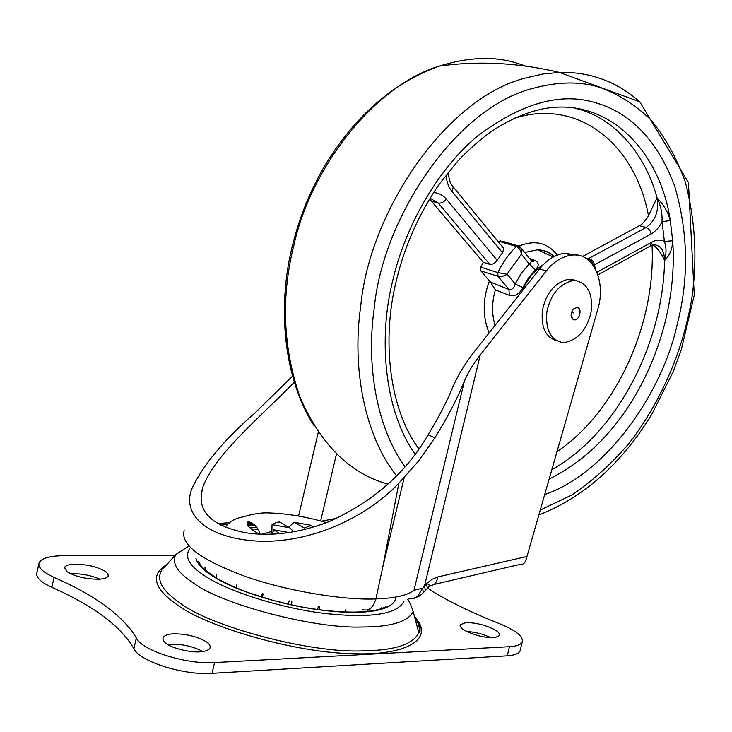<?xml version="1.0" encoding="UTF-8"?>
<svg xmlns="http://www.w3.org/2000/svg" width="732" height="732" viewBox="0 0 732 732"><rect width="100%" height="100%" fill="white"/><g stroke="black" fill="none" stroke-linecap="round" stroke-linejoin="round"><path stroke-width="1.1" d="M257.966 529.309L251.177 528.879M576.88 255.194L564.647 253.208C555.112 254.645 546.777 259.878 539.64 268.918L474.803 351.076C465.067 363.465 457.683 375.635 452.632 387.576C446.438 402.463 438.258 418.201 428.092 434.799C406.05 472.982 372.853 502.006 328.503 521.852C299.242 533.024 271.609 536.657 245.595 532.75C209.663 525.42 195.499 509.957 203.112 486.368C215.171 454.773 258.396 418.576 294.365 382.287M408.502 598.904L412.994 598.758L417.679 596.232L422.767 588.098L426.527 583.66L427.314 588.501L425.704 590.175M428.101 584.621L430.132 585.353C434.351 585.518 436.876 582.718 437.709 576.953L526.967 556.466L526.171 559.294C524.945 563.128 523.032 564.793 520.425 564.308L434.131 584.42M184.171 530.654C180.374 544.041 199.095 558.681 240.334 574.593C282.817 590.596 343.692 600.441 375.9 598.913L375.9 598.913C394.795 598.264 407.495 595.391 413.992 590.285L464.353 381.271C467.922 372.68 473.22 363.877 480.274 354.864L424.551 585.728L425.329 590.578L423.572 592.426M413.992 590.285L422.767 588.098L423.151 592.874L420.131 595.546L418.265 595.674M292.562 376.129L255.12 412.811C223.489 440.307 202.27 465.918 191.464 489.653C182.058 516.014 208.876 538.642 258.369 541.131C308.245 543.409 364.646 519.327 398.876 483.147L382.653 567.629L375.9 598.904C373.11 607.99 368.571 611.513 362.285 609.5M526.967 556.466L597.815 309.151C606.352 281.417 592.957 251.515 571.344 255.157C561.801 256.612 553.456 261.882 546.301 270.968L480.274 354.864M464.353 381.271C457.134 398.995 447.298 417.835 434.854 437.809L418.448 461.169L398.876 483.147M530.782 260.025L531.771 261.242L529.282 263.95L535.33 269.952C539.502 265.506 539.109 262.239 534.131 260.135L531.276 260.647M509.316 295.298L495.344 289.854L490.568 282.177L508.941 289.442L509.316 295.298C514.816 296.735 519.345 294.163 522.904 287.603L515.182 283.906C514.12 288.069 512.034 289.918 508.941 289.442L497.989 276.403L497.833 272.588C502.866 262.385 509.051 253.684 516.408 246.492L517.808 245.778L519.061 246.172M596.992 272.249L652.13 241.99C656.54 239.657 660.63 239.474 664.409 241.432L672.681 240.755C672.397 249.017 669.698 255.605 664.583 260.519C666.513 253.684 666.449 247.325 664.409 241.432L662.048 221.805L670.292 220.469C659.642 149.548 606.846 96.414 543.034 108.848C526.134 112.371 508.896 119.911 491.318 131.449C479.753 139.894 468.562 149.785 457.729 161.122L439.365 184.08C418.942 213.845 404.613 245.979 396.369 280.484C381.253 340.92 389.671 409.801 418.86 448.78M588.08 258.826L646.146 227.487C648.799 228.512 650.464 230.681 651.141 233.975C655.533 231.495 659.175 227.442 662.048 221.805C662.396 213.296 660.721 205.308 657.034 197.86C663.64 204.603 668.06 212.143 670.292 220.469L672.681 240.755C674.547 266.549 672.058 293.559 665.214 321.796C647.244 392.425 604.806 452.056 549.165 478.966M519.885 246.666L521.495 248.551L521.404 254.26L506.636 274.665L502.6 276.33L499.123 276.632L480.915 270.95L490.568 282.177M501.832 241.057L517.808 245.778L521.495 248.551L531.771 261.251L533.216 261.727L531.313 260.418M500.606 240.7L499.215 241.404L516.408 246.492C519.153 247.819 520.818 250.408 521.404 254.26L529.282 263.95L521.513 273.009L515.182 283.906L507.184 274.299L497.833 272.588L480.75 267.171L480.915 270.95M592.929 264.993L591.813 261.571L589.47 259.659L591.236 259.769M593.615 265.945L593.991 263.346L593.405 261.782M499.215 241.404L498.519 242.082M480.75 267.171L483.303 262.303L489.662 264.307C492.416 264.746 494.914 263.392 497.174 260.253L502.509 252.787L503.872 248.587L502.719 247.196M573.504 255.02L571.308 255.148L564.647 253.208M551.818 469.724C617.094 433.271 663.055 343.775 664.583 260.519C661.655 253.647 657.739 248.386 652.834 244.726M582.343 256.603L641.845 224.385L647.518 217.633L657.034 197.86C645.194 153.528 613.91 117.157 575.599 108.382M483.303 262.303L429.583 199.031M465.278 630.719C461.471 628.578 459.797 626.601 460.263 624.789L465.708 622.648C475.178 622.529 484.703 624.799 494.283 629.474C498.236 631.643 499.993 633.665 499.553 635.532L495.107 637.581C485.563 638.029 475.617 635.742 465.278 630.719M466.696 631.478C475.251 632.009 483.321 634.095 490.925 637.728M67.088 571.765L64.645 567.282C65.971 565.342 69.357 564.308 74.801 564.162C87.09 564.345 97.338 566.797 105.545 571.5L107.952 573.833L108.199 576.121C107.11 577.868 104.191 578.893 99.451 579.186C86.742 579.314 75.954 576.834 67.088 571.765M70.73 573.851L72.633 573.742C82.011 573.623 91.134 575.416 100 579.149M166.439 643.584C163.547 641.534 162.449 639.53 163.145 637.572C164.499 635.431 167.738 634.196 172.88 633.866C185.69 633.656 196.871 636.318 206.397 641.863C209.462 643.95 210.651 646.017 209.965 648.058C208.858 649.97 206.113 651.16 201.721 651.645C192.891 653.209 172.368 648.634 166.439 643.584M167.93 644.572L170.465 644.288C182.186 643.913 192.964 646.319 202.801 651.498M381.903 607.56L380.768 608.868M378.709 609.454L377.41 609.774M208.236 572.589L206.442 570.557L206.918 571.564M205.271 570.164L204.905 567.126M38.787 564.418L37.058 572.149C35.237 576.825 40.169 581.876 51.826 587.302L54.058 577.383C42.383 572.003 37.442 567.016 39.235 562.441C41.98 558.058 50.243 555.808 64.032 555.689L174.674 555.78M51.826 587.302C93.55 605.785 120.899 626.235 133.892 648.671L136.335 638.011C123.26 615.923 95.837 595.72 54.058 577.383M427.625 588.208C445.825 600.121 469.743 611.925 499.38 623.609C515.831 630.38 523.444 636.501 522.227 641.991C520.836 644.718 516.591 646.283 509.481 646.695L214.586 662.57C186.312 664.638 141.798 650.556 136.335 638.011M520.315 649.76L520.013 650.986C518.604 653.768 514.349 655.378 507.239 655.835L212.079 673.321C183.778 675.563 139.3 661.417 133.892 648.671M271.49 531.56L262.065 534.232M272.139 534.159L273.805 529.849L279.615 533.674M272.048 524.652L289.744 527.809L279.386 521.953L276.266 522.492L272.048 524.652L271.773 534.177M312.527 527.369L311.365 525.338L294.044 522.236L288.765 527.26M304.439 529.538L304.439 528.037L294.044 522.236M311.365 525.338L304.439 528.037M289.744 527.809L293.797 531.78M273.805 529.849L289.039 532.548M546.85 311.978C550.482 294.621 559.083 284.181 572.662 280.658L576.871 280.804C588.583 284.538 593.259 295.271 590.916 313.012C586.707 329.739 578.06 339.547 564.985 342.448L561.81 342.347C550.4 339.538 545.413 329.418 546.85 311.978M556.768 340.709C545.715 337.498 540.93 327.424 542.403 310.505C546.017 293.193 554.618 282.79 568.188 279.285L572.397 279.432L576.368 280.722M577.118 307.486C582.663 308.108 579.524 320.918 574.089 319.847L572.223 318.795L571.5 312.299L573.44 309.014L577.118 307.486M573.357 312.939L571.5 312.308M254.443 524.743L247.599 524.89M255.084 525.347L247.938 525.475M298.583 516.051L318.31 432.209M247.27 522.913L252.412 523.224M217.697 523.536L229.125 522.712M252.805 523.481L247.187 523.298M227.615 524.139L220.863 525.256M321.44 521.193L336.793 518.311M426.527 583.66L431.972 579.314L437.709 576.953M336.491 453.913L320.643 520.974M428.092 434.799L434.854 437.809M539.64 268.918L546.301 270.968M404.192 477.63L382.653 567.629M543.611 264.417C534.314 270.41 527.241 279.194 522.392 290.769M553.95 256.603C549.384 252.339 543.922 250.06 537.581 249.786L524.67 252.485M529.419 258.341L534.131 260.135M535.33 269.952L528.477 277.968L522.904 287.603M495.344 289.854C491.776 302.188 491.684 314.046 495.061 325.401M544.699 494.558C606.123 473.677 662.167 393.441 677.137 324.679C689.151 278.444 688.254 232.007 674.456 185.388C657.327 140.764 631.313 113.304 596.434 103.002C561.27 91.829 521.55 102.91 477.264 136.262C435.842 171.004 404.705 228.558 392.8 280.283C377.95 338.788 384.52 411.247 415.044 454.005M540.262 510.067L571.628 495.107C592.38 481.144 611.678 463.722 629.511 442.842C663.402 398.409 683.67 346.968 691.786 298.482C697.55 258.808 695.318 219.792 685.097 181.445C676.487 157.6 665.022 137.003 650.702 119.673C635.12 104.758 618.284 94.044 600.203 87.52C580.357 81.115 557.592 81.49 531.917 88.654C455.478 108.336 382.598 218.136 374.244 308.181C365.927 365.213 376.751 427.863 404.86 466.65M638.963 101.135C625.714 89.743 611.577 81.792 596.562 77.29C585.261 73.74 572.863 72.12 559.385 72.413L542.732 74.033L525.384 78.049C445.596 98.033 369.257 212.39 360.711 306.296C351.699 368.068 364.719 435.888 396.515 475.763M525.622 66.063L517.872 63.446C494.997 56.016 468.764 56.913 439.182 66.136L439.173 66.136C478.426 60.637 518.494 62.732 559.385 72.413L639.759 101.812L688.446 182.57L694.265 295.106L681.181 350.042L673.019 372.012L651.8 414.321C621.505 463.777 583.852 497.33 538.853 514.98M439.173 66.136C374.052 85.818 310.99 167.866 294.145 244.122C280.786 296.652 282.845 347.965 300.33 398.062C321.311 445.166 350.509 473.851 387.933 484.127M588.437 260.226L589.47 259.659L586.524 258.808M664.583 260.519C664.235 250.143 660.356 244.863 652.944 244.68L651.306 245.43M652.13 241.99L650.062 246.181L597.971 274.857M639.686 225.795L646.146 227.487C655.561 220.588 659.193 210.715 657.034 197.86M502.509 252.787L452.001 191.51C448.515 187.182 446.547 181.673 446.108 174.966M452.001 191.51L453.273 186.971L452.156 185.553M433.609 192.598C438.688 192.928 442.942 195.115 446.364 199.168C443.821 202.169 441.131 203.469 438.303 203.075L430.096 198.198M489.662 264.307L438.303 203.075L431.907 201.273M648.479 215.775C635.586 145.622 579.415 97.429 513.983 118.383M556.988 451.671C616.856 411.466 656.101 322.656 652.029 245.064M651.141 233.975L594.457 264.847M446.364 199.168L497.174 260.253M557.272 255.065C547.472 242.594 534.726 239.611 519.025 246.144M489.424 280.987C482.553 299.269 482.452 316.563 489.15 332.895M164.691 567.007L175.698 554.618C171.608 563.183 177.547 572.671 193.523 583.093C221.009 604.083 313.717 628.843 361.782 627.013C390.668 627.013 407.806 621.889 413.196 611.641L418.796 632.732C420.131 628.129 418.823 623.197 414.87 617.936M165.99 565.552L161.552 569.679L161.232 570.896C156.456 580.54 162.669 591.182 179.843 602.811C209.306 626.299 310.752 653.539 363.118 650.83C394.566 650.455 413.123 644.425 418.796 632.732L420.012 631.725L420.077 626.491L414.733 617.415M414.587 616.866C436.025 639.219 405.235 656.183 351.827 653.603C294.959 652.77 205.848 626.647 176.897 604.614C153.455 588.189 150.142 574.794 166.988 564.427M195.975 558.479C197.558 564.207 203.066 570.045 212.49 576.011C230.04 587.366 257.289 597.23 294.218 605.593C352.733 617.405 394.658 613.215 395.948 597.038M189.615 549.009C184.171 556.915 189.341 565.937 205.134 576.075C226.197 590.568 281.198 608.685 326.728 613.654C371.49 618.302 397.22 614.185 403.936 601.32M212.079 673.321L214.586 662.57M507.239 655.835L509.481 646.695M203.112 486.368L201.172 494.75M326.49 522.639C320.305 520.891 317.468 519.876 303.057 516.884C290.769 514.55 279.944 513.269 270.593 513.031C264.27 512.464 256.529 513.315 247.37 515.584C242.887 517.908 233.682 516.362 225.2 527.232M259.631 534.15C259.128 525.649 247.27 519.519 247.343 522.73C246.894 525.768 250.884 529.565 259.32 534.131M220.698 525.173L227.698 524.048M247.196 523.252L252.741 523.435M256.85 527.461L249.53 527.397M430.077 585.344L427.726 588.043M414.522 598.245L419.564 595.949M553.255 256.978L537.581 249.786C544.928 250.17 550.4 252.439 553.987 256.584M314.275 426.015C284.199 379.817 276.275 307.65 292.974 243.527M439.182 66.136C393.477 82.615 355.542 115.464 325.374 164.682C310.734 189.643 299.937 215.903 292.992 243.454M595.665 269.385L593.991 263.355C593.204 261.123 591.932 259.814 590.175 259.439L585.243 258.003M575.013 255.038L572.936 254.434M448.368 172.093C448.634 178.754 450.272 183.714 453.273 186.971L503.872 248.587M460.263 624.789L460.117 625.375M64.645 567.282L64.443 568.188M163.145 637.572L162.888 638.697M386.148 606.645C379.908 609.93 369.816 611.732 355.871 612.071C336.93 612.236 316.389 610.021 294.227 605.446L272.963 600.35L248.834 592.783C236.93 588.29 226.517 583.605 217.605 578.756C199.735 566.934 203.642 568.069 200.998 565.726L198.628 561.545M187.959 546.603L175.698 554.618M413.196 611.641C411.1 605.309 409.289 601.237 407.761 599.444M367.647 611.366L368.105 609.729M345.312 611.979L345.962 609.17M319.28 606.462L319.463 609.747M291.821 601.439L291.528 604.87M317.578 609.491L318.429 606.343M288.115 604.12L289.286 600.871M263.09 593.881L262.486 597.321M260.72 596.772L262.358 593.652M236.93 584.548L236.189 587.86M216.745 574.858L216.123 577.877M522.227 641.991L520.013 650.986M572.662 280.658L568.188 279.285M571.042 315.346L572.223 318.795"/></g></svg>
